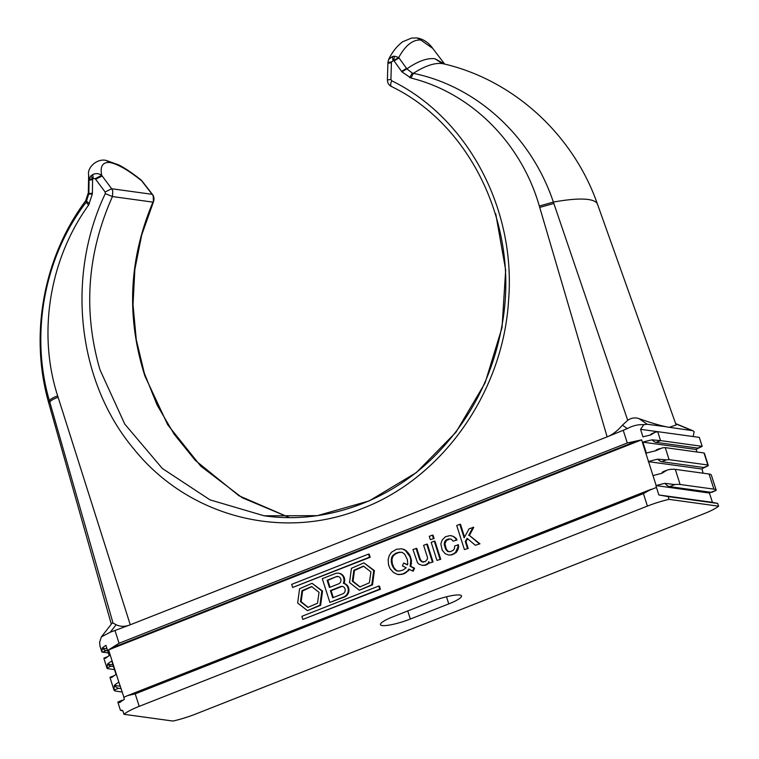 <?xml version="1.0" encoding="UTF-8"?>
<svg xmlns="http://www.w3.org/2000/svg" width="759" height="759" viewBox="0 0 759 759"><rect width="100%" height="100%" fill="white"/><g stroke="black" fill="none" stroke-linecap="round" stroke-linejoin="round"><path stroke-width="1.14" d="M342.527 586.46A3.852 3.548 -82.2 0 0 341.199 586.698L331.114 590.673L333.315 597.551M330.412 590.578L340.497 586.603A3.852 3.548 97.8 0 1 345.013 588.88A3.852 3.548 97.8 0 1 342.802 593.813L332.717 597.788L330.412 590.578L331.114 590.673M335.26 573.576L322.29 578.69L329.861 602.399L344.491 597.001A7.144 6.594 97.8 0 0 348.599 587.846A7.144 6.594 97.8 0 0 344.036 583.367A7.144 6.594 97.8 0 0 344.349 577.912A7.144 6.594 97.8 0 0 339.074 573.292L338.372 573.197A7.144 6.594 -82.2 0 0 335.26 573.576M329.861 602.399L343.789 596.906A7.144 6.594 -82.2 0 0 347.897 587.751A7.144 6.594 -82.2 0 0 343.334 583.263A7.144 6.594 -82.2 0 0 343.647 577.817A7.144 6.594 -82.2 0 0 338.372 573.197M336.246 576.669A3.852 3.548 97.8 0 1 340.763 578.956A3.852 3.548 97.8 0 1 338.552 583.889L329.425 587.485L327.12 580.265L336.246 576.669L327.822 580.36L330.023 587.248M120.425 686.24L114.324 685.396A29.326 5.228 -17.7 0 1 118.888 682.237L123.954 697.284M118.888 682.237L108.565 649.894L641.583 439.85L648.509 461.538A29.326 5.228 -17.7 0 1 657.721 459.186L666.364 459.878A29.326 5.228 -17.7 0 1 669.087 459.65L707.862 464.992L704.02 452.971A29.326 5.228 -17.7 0 1 704.485 453.55L708.318 465.58A29.326 5.228 -17.7 0 1 708.346 465.656L703.697 467.487L661.725 461.709A18.33 6.309 -111.5 0 1 657.721 459.186M711.401 475.229A29.326 5.228 162.3 0 0 711.392 475.2A29.326 5.228 162.3 0 0 709.067 474.014L675.301 469.366A29.326 5.228 162.3 0 0 669.609 469.479L666.971 470.153L661.744 473.379A29.326 5.228 162.3 0 0 653.006 475.627L648.509 461.538M653.006 475.627L656.184 485.589A29.326 5.228 -17.7 0 1 664.922 483.341L674.846 484.555L669.618 486.614A18.33 6.309 -111.5 0 1 664.922 483.341M712.445 502.335L717.72 503.435L718.602 506.187L669.03 499.356L668.148 496.604L658.859 494.963L712.445 502.335L709.418 493.046L656.184 485.589M655.947 485.684L656.507 487.439L127.645 695.586L123.726 697.398L124.372 699.409A29.326 5.228 162.3 0 0 119.808 702.578L117.911 702.265M363.922 562.855L374.405 570.607L372.508 584.847L359.311 590.217L371.806 584.753L373.703 570.512L363.922 562.855L351.436 568.32L349.538 582.561L359.311 590.217M312.053 583.301L322.528 591.052L320.63 605.293L307.442 610.653L319.928 605.189L321.825 590.948L312.053 583.301L299.558 588.766L297.661 603.007L307.442 610.653M368.513 554.089L369.216 554.184L370.202 557.277L292.651 587.466L291.665 584.373L368.513 554.089L369.5 557.182L370.202 557.277M378.713 586.043L379.415 586.147L380.401 589.231L302.85 619.42L301.864 616.327L378.713 586.043L379.699 589.136L380.401 589.231M468.189 548.453L464.404 549.573L468.189 548.453L465.979 541.537L467.629 538.767M479.954 543.814L475.324 545.266L479.954 543.814L469.404 535.456L473.739 527.315L469.109 528.757L464.128 537.837L459.802 524.308L460.514 524.403L464.546 537.059M451.937 554.857L448.797 555.047L451.937 554.857L456.225 552.486L458.265 548.985L458.512 544.82L454.726 545.939L454.375 548.785L453.256 550.237L450.552 551.641L447.649 551.432L449.489 551.765M450.163 538.928L446.396 540.455L444.916 543.748L446.368 549.269L448.351 551.527M456.975 540.01L453.189 541.129L456.975 540.01L456.121 538.321L452.914 536.196L450.153 535.56L445.476 536.717L442.127 540.076L440.846 543.966L442.203 550.199L445.229 553.738L448.797 555.047M434.11 538.529L430.325 539.649L434.11 538.529L433.057 535.218L432.345 535.123L429.271 536.338L430.325 539.649M440.732 559.279L436.947 560.389L440.732 559.279L434.973 541.233L434.271 541.139L431.188 542.353L436.947 560.389M425.6 565.237L422.459 565.417L427.004 564.687L429.177 562.761M433.066 561.954L429.281 563.074L433.066 561.954L427.402 544.212L426.7 544.118L423.617 545.332L427.554 557.656L427.194 559.497L425.059 561.688L421.587 561.707L423.304 562.125M422.459 565.417L418.892 564.117L417.478 562.647L412.972 549.525L416.757 548.415L420.306 559.535L422.298 561.802M410.543 556.613L409.841 556.518L405.391 550.484L402.004 548.776L406.093 550.579L409.594 554.62L411.511 560.635L410.809 566.328L414.566 568.225L413.276 571.11L412.573 571.005L413.864 568.13L414.566 568.225M399.253 574.601L397.242 574.345L401.407 574.43L404.87 573.406L409.424 569.411M658.859 494.963L656.459 487.449M669.03 499.356A29.326 5.228 162.3 0 0 647.418 506.082L139.201 706.354A29.326 5.228 162.3 0 0 123.964 714.304L172.938 721.05A29.326 5.228 162.3 0 0 195.49 714.105L703.707 513.834A29.326 5.228 162.3 0 0 718.602 506.187M711.392 475.2L716.192 490.248A29.326 5.228 162.3 0 0 713.896 489.138L680.121 484.489A29.326 5.228 162.3 0 0 674.846 484.555M716.211 490.314L712.198 492.183A18.33 6.309 -111.5 0 1 710.955 492.306L669.618 486.614M710.794 492.287A29.326 5.228 -17.7 0 1 709.656 492.952L709.418 493.046M668.148 496.604L717.72 503.435M651.165 489.289L643.433 493.606L647.418 506.082M448.768 603.898A22.362 3.985 -17.7 0 0 461.491 595.919A22.362 3.985 -17.7 0 0 431.605 601.536L393.181 616.678A22.362 3.985 -17.7 0 0 380.458 624.657A22.362 3.985 -17.7 0 0 410.344 619.04L448.768 603.898L446.501 596.783M289.426 517.572L242.225 497.752L200.765 466.149L167.748 424.831L144.884 375.942C126.174 317.015 128.859 259.085 152.948 202.131L112.446 196.553L105.273 193.611L105.131 192.018L111.658 188.744L112.787 190.936L112.446 196.553C87.133 253.335 82.968 311.067 99.96 369.747L124.761 424.072L162.331 468.474L209.996 499.858L264.16 515.797L317.3 515.665L369.216 500.902L416.406 472.525L455.922 432.288L485.058 382.991L502.031 327.632L505.665 270.081L495.731 213.791M289.464 517.572L238.886 495.703L195.272 460.352L174.238 434.338L157.132 405.097L144.362 373.286L136.278 339.757L133.024 304.738L134.846 269.502L141.696 234.996L153.394 202.046C154.4 199.124 154.105 196.609 152.502 194.484L153.261 196.515L153.413 202.008M387.811 79.923L390.913 79.401L391.663 80.748C390.373 83.993 390.354 85.928 391.597 86.545L391.35 86.469C470.713 124.609 519.953 225.878 502.192 324.302C493.179 375.297 471.083 418.788 435.903 454.793C389.955 501.538 324.947 524.583 264.16 515.797M391.71 80.786C467.497 117.673 516.167 208.886 508.558 300.507C503.198 391.701 442.734 478.018 361.986 508.606C281.883 541.347 187.615 516.462 133.385 448.436C77.38 381.426 65.824 276.599 105.264 193.659M93.272 178.593L89.059 179.532L88.651 174.931C86.953 167.805 96.962 158.081 106.241 160.462L109.856 162.521C102.655 161.952 99.932 166.23 101.697 175.367L102.161 175.993L95.634 179.266L95.179 178.65L101.697 175.367C98.822 173.365 95.833 173.109 92.712 174.598L93.272 178.593L95.179 178.65M444.66 64.079L432.753 48.405L420.752 40.009C412.792 39.515 405.458 45.341 398.722 57.504L391.445 61.906L388.333 62.418M92.589 179.2L92.38 193.839L88.604 205.091C49.24 259.464 37.523 333.808 57.656 395.828C52.855 397.688 50.103 399.31 49.392 400.686C29.724 333.618 44.639 256.343 86.146 202.283L88.604 205.091M111.307 624.145L48.956 403.769A117.294 19.497 -15.8 0 1 49.392 400.686L49.79 402.08C50.502 400.705 53.272 399.073 58.101 397.204L57.656 395.828M58.101 397.204L130.263 624.78L607.143 436.861L539.317 206.031C521.31 143.157 471.576 93.034 411.017 78.044L401.919 71.858L406.862 68.86C417.962 61.166 427.336 57.788 434.983 58.747L444.641 64.079M409.632 77.646L412.289 73.082L406.862 68.86L398.722 57.504L394.633 56.185L393.494 60.416M412.289 73.082L413.342 73.348L411.017 78.044M657.702 431.662L699.333 437.393L702.189 446.33L660.558 440.599L657.702 431.662L655.074 432.336L650.529 435.03A29.326 5.228 162.3 0 0 642.968 436.88L640.558 429.319L643.822 424.689L647.199 424.253L666.279 426.776C659.486 425.391 650.406 422.687 639.021 418.645C635.207 417.279 631.431 417.829 627.712 420.306L553.368 202.084A117.294 22.315 -19.6 0 1 588.206 199.494A117.294 22.315 -19.6 0 1 597.523 204.313C573.605 135.368 514.365 80.369 443.996 63.917L442.288 63.595C434.584 62.636 424.936 65.881 413.342 73.348C476.415 86.203 531.234 135.984 553.368 202.084L539.317 206.031M391.359 86.469C388.807 85.217 387.488 82.978 387.403 79.742L387.934 62.238L388.646 59.477L392.555 56.441L394.633 56.185M141.089 180.016L142.104 181.059L141.089 180.016C133.1 173.612 125.69 168.583 118.85 164.94L106.288 160.472M109.856 162.521C117.759 164.029 128.375 170.149 141.724 180.879L142.094 181.05M92.389 193.213L88.86 193.583L89.059 179.532L90.881 175.879L92.712 174.598M88.86 193.583L86.146 202.283L85.634 200.803L88.329 192.833L88.85 194.181L92.38 193.839M130.263 624.78C125.169 626.849 120.453 626.83 116.127 624.714L110.283 632.209L130.263 624.78M49.79 402.08L113.044 623.111L116.127 624.714M113.044 623.111L112.085 623.148L101.374 636.886L99.609 642.304L100.008 646.222L101.858 652.019L102.218 648.091A29.326 5.228 -17.7 0 1 105.928 645.368L109.211 655.672A29.326 5.228 162.3 0 0 105.51 658.404L103.983 658.1L106.953 656.924A18.33 6.309 68.5 0 0 105.51 658.404M110.283 632.209L101.374 636.886M108.565 649.894L119.059 643.252L115.074 630.767M114.495 669.59L107.408 668.613A29.326 5.228 -17.7 0 1 106.953 668.034A29.326 5.228 -17.7 0 1 106.924 667.892L107.522 664.097A29.326 5.228 -17.7 0 1 111.782 661.108L116.061 674.504A29.326 5.228 162.3 0 0 111.801 677.493L110.15 677.237L113.252 676.022A18.33 6.309 68.5 0 0 111.801 677.493M110.027 677.654L114.011 690.13A29.326 5.228 162.3 0 0 116.288 691.202L122.275 692.028M118.679 688.299A18.33 6.309 68.5 0 1 114.324 685.396L114.011 690.13L118.679 688.299L121.193 688.641M704.267 467.506A29.326 5.228 -17.7 0 1 701.98 468.901L703.09 473.189M122.417 710.405C119.59 710.016 119.742 710.177 122.873 710.87L123.964 714.304M139.201 706.354L135.216 693.868L127.645 695.586M122.749 700.348L122.778 700.358A18.33 6.309 68.5 0 0 121.506 700.481L117.825 702.084L120.415 710.225M121.506 700.481A18.33 6.309 68.5 0 0 119.808 702.578M661.744 473.379A18.33 6.309 -111.5 0 1 663.328 471.595L666.971 470.153M701.743 468.996L648.271 461.624M698.356 448.114A29.326 5.228 -17.7 0 1 696.145 449.48L696.942 451.994M707.862 464.992A29.326 5.228 -17.7 0 1 708.318 465.58M703.697 467.487A18.33 6.309 -111.5 0 0 704.94 467.354L708.346 465.656M666.554 426.919L692.72 430.676L694.153 431.624L693.128 436.558M699.333 437.412L702.179 446.339L698.954 447.971A18.33 6.309 -111.5 0 1 697.72 448.095L656.061 442.364A18.33 6.309 -111.5 0 1 653.945 441.453A18.33 6.309 -111.5 0 1 652.066 439.841L660.558 440.599L656.061 442.364M627.351 428.588L622.408 425.201C617.266 431.074 612.171 434.964 607.143 436.861L627.351 428.588C632.807 425.638 638.3 424.338 643.822 424.689M623.291 430.495L627.276 442.981L641.583 439.85M696.145 449.48L642.873 442.146L646.383 453.142A29.326 5.228 162.3 0 1 655.577 450.837L662.313 447.876A29.326 5.228 -17.7 0 1 665.254 447.63L669.087 459.65M642.873 442.146A29.326 5.228 -17.7 0 1 652.066 439.841M650.529 435.03A18.33 6.309 -111.5 0 1 651.972 433.56L655.074 432.336M657.626 431.672L640.558 429.319M622.408 425.201L627.712 420.306M669.372 427.308L676.127 424.964M108.347 652.949L102.38 652.133A18.33 6.309 -111.5 0 1 101.858 652.019M107 648.755L102.218 648.091A18.33 6.309 68.5 0 0 106.222 650.615L107.664 650.814M107.484 656.791A18.33 6.309 68.5 0 0 106.953 656.924M113.527 666.563L111.137 666.231A18.33 6.309 68.5 0 1 107.522 664.097L112.977 664.846M113.85 675.88A18.33 6.309 68.5 0 0 113.252 676.022M388.646 59.468C392.251 52.001 396.91 46.109 402.612 41.792L411.606 38.054L417.184 37.959L420.752 40.009M655.577 450.837A18.33 6.309 -111.5 0 1 656.858 449.67L659.609 448.578M665.254 447.63L704.02 452.971M370.914 571.906L369.377 582.808L359.757 586.944L352.318 581.157L353.865 570.256L363.476 566.129L370.914 571.906M363.827 566.186L354.453 570.512L353.03 581.261L360.117 586.992M319.046 592.352L317.499 603.253L307.888 607.39L300.45 601.602L301.987 590.701L311.607 586.565L319.046 592.352M311.949 586.622L302.575 590.948L301.152 601.697L308.239 607.428M369.5 557.182L292.651 587.466M379.699 589.136L302.85 619.42M343.334 583.263L344.036 583.367M464.404 549.573L456.728 525.522L459.802 524.308M479.252 543.719L469.404 535.456M468.692 535.361L473.037 527.211M467.478 548.359L465.276 541.442L467.127 538.34L475.324 545.266M465.276 541.442L465.979 541.537M456.273 539.915L455.419 538.216L452.914 536.196M452.212 536.101L450.153 535.56M453.721 536.86L454.423 536.955M455.419 538.216L456.121 538.321M449.1 539.051L451.301 539.165L453.189 541.129M448.398 538.956L446.719 539.621L447.421 539.715M447.649 551.432L445.666 549.174L444.319 544.962L444.575 541.812L445.694 540.361L446.396 540.455M445.694 540.361L446.719 539.621M444.575 541.812L445.277 541.907M444.214 543.653L444.916 543.748M444.319 544.962L445.021 545.057M445.666 549.174L446.368 549.269M446.33 550.266L447.032 550.36M454.176 553.975L453.474 553.88L455.523 552.391L458.104 546.641L458.806 546.736M458.104 546.641L457.81 544.725M457.554 548.88L458.265 548.985M456.823 550.531L457.525 550.626M455.523 552.391L456.225 552.486M453.474 553.88L451.235 554.763M433.408 538.435L432.345 535.123M434.271 541.139L440.021 559.174M421.587 561.707L419.604 559.44L420.306 559.535M419.604 559.44L416.055 548.311M420.268 560.531L420.97 560.626M432.364 561.859L426.7 544.118M424.898 565.142L428.342 563.102L428.807 561.565L429.281 563.074M428.342 563.102L429.053 563.197M426.292 564.592L427.004 564.687M413.864 568.13L410.107 566.233L410.809 560.54L411.511 560.635M410.809 560.54L410.42 558.32L411.122 558.415M410.828 563.576L411.539 563.671M410.107 566.233L410.809 566.328M404.87 573.406L404.158 573.311L407.517 570.977L408.816 569.108L412.573 571.005M408.446 569.933L409.148 570.028M407.517 570.977L408.219 571.072M405.742 572.343L406.454 572.447M404.158 573.311L402.479 573.975L403.181 574.07M398.551 574.506L401.407 574.43M400.705 574.335L402.479 573.975M402.004 548.776L396.483 549.26L391.454 552.258L389.32 555.465L388.134 559.658L388.551 564.905L390.079 568.709L393.475 572.447L397.242 574.345M403.797 549.421L404.5 549.525M405.391 550.484L406.093 550.579M407.185 552.144L407.887 552.248M408.892 554.525L409.594 554.62M409.841 556.518L410.42 558.32M406.179 567.779L403.105 570L399.651 571.024L396.739 570.815L394.291 569.079L392.204 565.502L391.236 561.48L391.587 557.618L392.782 555.455L395.856 553.226L399.319 552.201L402.223 552.41L404.67 554.155L407.336 559.535L407.744 563.776L407.469 564.895L403.712 562.998L402.422 565.872L406.179 567.779M403.712 562.998L407.526 564.668M401.596 552.248L398.247 552.666L394.974 554.288L392.839 556.48L391.929 559.554L392.337 563.795L393.864 567.59L396.321 570.341L398.067 571.081M399.319 552.201L400.021 552.296M397.545 552.561L398.247 552.666M395.856 553.226L396.568 553.32M394.272 554.193L394.974 554.288M392.782 555.455L393.485 555.55M392.137 556.385L392.839 556.48M391.587 557.618L392.289 557.713M391.227 559.459L391.929 559.554M391.236 561.48L391.938 561.575M391.635 563.69L392.337 563.795M392.204 565.502L392.906 565.597M393.162 567.495L393.864 567.59M394.291 569.079L394.993 569.174M395.61 570.246L396.321 570.341M396.739 570.815L397.45 570.91M338.277 576.536A3.852 3.548 -82.2 0 0 336.949 576.764M327.12 580.265L327.822 580.36M340.497 586.603L341.199 586.698M650.169 489.678L128.442 695.272M713.896 489.138L709.067 474.014M675.301 469.366L680.121 484.489M410.344 619.04L407.754 610.929M102.161 175.993L111.658 188.744L152.123 194.313L142.199 181.505M105.131 192.018L95.634 179.266M401.919 71.858L393.779 60.511M391.445 61.906L390.913 79.401M442.288 63.595L434.983 58.747M401.568 71.374L406.539 68.405M394.073 60.929L399.063 57.95M392.555 56.441L392.906 60.521M388.314 63.234L391.416 62.712M90.881 175.879L92.75 178.925M92.579 179.741L89.05 180.111M89.477 203.81L86.792 201.353M135.216 693.868L643.433 493.606M716.192 490.248L710.955 492.306M702.189 446.33L697.72 448.095M639.021 418.645L647.199 424.253M627.276 442.981L119.059 643.252M112.36 647.702L635.881 441.406M553.842 203.459L539.725 207.416M691.544 430.362L675.709 423.788M102.38 652.133L106.222 650.615M106.924 667.892L111.137 666.231M666.364 459.878L661.725 461.709M343.789 596.906L344.491 597.001M106.953 668.034L103.888 658.414M675.633 423.588L692.625 430.638M597.523 204.323L676.155 425.04M88.651 174.931L88.329 192.833M48.956 403.769C29.184 335.383 43.159 257.823 85.634 200.803M417.184 37.959C423.418 39.117 428.607 42.599 432.753 48.405M152.502 194.484L142.578 181.676"/></g></svg>
